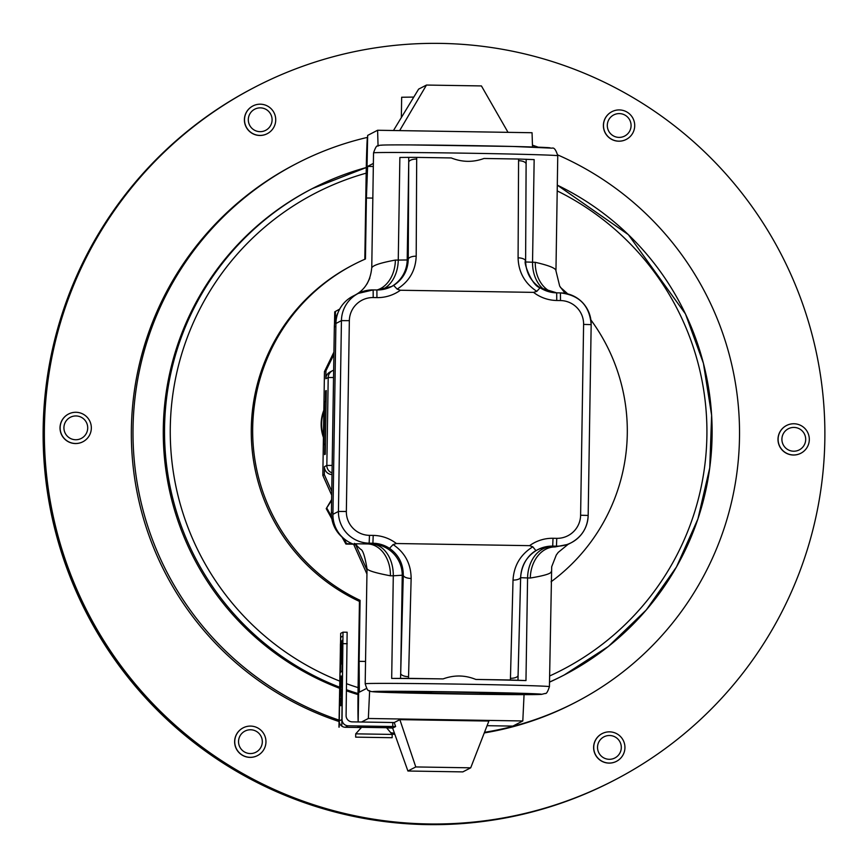 <?xml version="1.0" encoding="UTF-8"?>
<svg xmlns="http://www.w3.org/2000/svg" width="868" height="868" viewBox="0 0 868 868"><rect width="100%" height="100%" fill="white"/><g stroke="black" fill="none" stroke-linecap="round" stroke-linejoin="round"><path stroke-width="1.3" d="M518.923 693.944A61.758 0.759 -179.1 0 0 518.934 693.933A61.758 0.759 -179.1 0 0 457.881 692.219A61.758 0.759 -179.1 0 0 395.45 691.97A61.758 0.759 -179.1 0 0 395.428 691.991A61.758 0.759 -179.1 0 0 418.723 692.946L432.09 693.25A61.758 0.759 -179.1 0 0 479.678 694.02L493.393 694.14A61.758 0.759 -179.1 0 0 518.923 693.944M386.651 727.851L390.416 727.785L391.978 726.972L375.811 726.516L359.265 726.451L357.692 727.265L361.446 727.449M373.533 152.866C375.41 147.506 376.81 145.249 377.732 146.084C380.672 145.368 373.283 144.75 409.577 144.913L513.194 146.464L552.102 148.157C554.12 147.386 555.997 149.925 557.755 155.763A92.127 1.128 -179.1 0 0 466.713 153.202A92.127 1.128 -179.1 0 0 373.555 152.844A92.127 1.128 -179.1 0 0 373.533 152.866L371.754 267.93C372.524 265.467 380.401 262.852 395.385 260.075A31.226 23.252 -89.9 0 1 377.059 289.966M400.528 678.331L400.701 673.351A7.747 3.19 1.5 0 0 408.557 676.671L408.502 678.353L391.685 678.429L393.291 575.799A92.127 1.128 -179.1 0 0 390.426 575.799C375.54 572.967 367.739 570.591 367.023 568.659L365.189 683.767A92.127 1.128 0.9 0 1 365.222 683.745A92.127 1.128 0.9 0 1 458.369 684.103A92.127 1.128 0.9 0 1 549.422 686.664L551.69 566.728L556.269 555.064L558.189 552.417L568.03 544.388M413.797 97.075L401.678 97.249M254.433 87.397A390.35 390.22 62.6 0 0 254.378 87.429L253.814 87.722A390.35 390.22 62.6 0 0 427.251 824.6A390.35 390.22 62.6 0 0 612.949 780.918L613.524 780.625A390.35 390.22 62.6 0 0 613.567 780.603M254.378 87.429A390.35 390.22 62.6 0 0 427.815 824.307A390.35 390.22 62.6 0 0 613.524 780.625M617.343 734.057A15.613 15.613 -117.4 0 1 616.519 761.312A15.613 15.613 -117.4 0 1 593.734 746.968A15.613 15.613 -117.4 0 1 617.343 734.057M616.519 761.312L616.41 761.366A15.613 15.613 -117.4 0 1 593.625 747.022A15.613 15.613 -117.4 0 1 602.045 733.634L602.153 733.579M615.52 737.192A11.902 11.892 -117.4 0 1 619.622 753.511A11.902 11.892 -117.4 0 1 603.303 757.612A11.902 11.892 -117.4 0 1 599.213 741.294A11.902 11.892 -117.4 0 1 615.52 737.192M252.1 133.195A15.613 15.613 -117.4 0 1 252.935 105.939A15.613 15.613 -117.4 0 1 275.72 120.283A15.613 15.613 -117.4 0 1 252.1 133.195M267.301 133.672L267.192 133.726A15.613 15.613 -117.4 0 1 244.407 119.372A15.613 15.613 -117.4 0 1 252.827 105.994L252.935 105.939M254.085 129.972A11.902 11.892 -117.4 0 1 249.995 113.654A11.902 11.892 -117.4 0 1 266.302 109.552A11.902 11.892 -117.4 0 1 270.404 125.871A11.902 11.892 -117.4 0 1 254.085 129.972M786.115 425.721A15.613 15.613 -117.4 0 1 807.457 431.982A15.613 15.613 -117.4 0 1 800.893 453.226A15.613 15.613 -117.4 0 1 779.963 446.749A15.613 15.613 -117.4 0 1 786.115 425.721M800.893 453.226L800.795 453.28A15.613 15.613 -117.4 0 1 779.855 446.803A15.613 15.613 -117.4 0 1 786.43 425.548L786.527 425.504M788.014 428.922A11.902 11.892 -117.4 0 1 804.191 433.533A11.902 11.892 -117.4 0 1 799.58 449.722A11.902 11.892 -117.4 0 1 783.403 445.1A11.902 11.892 -117.4 0 1 788.014 428.922M83.328 441.53A15.613 15.613 -117.4 0 1 61.986 435.269A15.613 15.613 -117.4 0 1 68.55 414.025A15.613 15.613 -117.4 0 1 89.48 420.503A15.613 15.613 -117.4 0 1 83.328 441.53M82.916 441.747L82.818 441.801A15.613 15.613 -117.4 0 1 61.878 435.324A15.613 15.613 -117.4 0 1 68.453 414.079L68.55 414.025M81.603 438.242A11.902 11.892 -117.4 0 1 65.425 433.631A11.902 11.892 -117.4 0 1 70.037 417.443A11.902 11.892 -117.4 0 1 86.214 422.065A11.902 11.892 -117.4 0 1 81.603 438.242M265.955 741.956A15.613 15.613 -117.4 0 1 257.525 755.572A15.613 15.613 -117.4 0 1 234.74 741.456A15.613 15.613 -117.4 0 1 243.159 727.84A15.613 15.613 -117.4 0 1 265.955 741.956M257.525 755.572L257.427 755.627A15.613 15.613 -117.4 0 1 234.631 741.511A15.613 15.613 -117.4 0 1 243.062 727.894L243.159 727.84M262.32 741.858A11.902 11.892 -117.4 0 1 250.244 753.554A11.902 11.892 -117.4 0 1 238.537 741.478A11.902 11.892 -117.4 0 1 250.613 729.771A11.902 11.892 -117.4 0 1 262.32 741.858M603.488 125.296A15.613 15.613 -117.4 0 1 611.918 111.679A15.613 15.613 -117.4 0 1 634.714 125.795A15.613 15.613 -117.4 0 1 626.284 139.412A15.613 15.613 -117.4 0 1 603.488 125.296M626.284 139.412L626.186 139.455A15.613 15.613 -117.4 0 1 603.39 125.35A15.613 15.613 -117.4 0 1 611.821 111.733L611.918 111.679M607.296 125.307A11.902 11.892 -117.4 0 1 619.372 113.6A11.902 11.892 -117.4 0 1 631.079 125.686A11.902 11.892 -117.4 0 1 619.003 137.394A11.902 11.892 -117.4 0 1 607.296 125.307M255.051 87.082L254.476 87.375A390.35 390.22 62.6 0 0 427.924 824.253A390.35 390.22 62.6 0 0 613.622 780.571L614.186 780.278A390.35 390.22 -117.4 0 1 54.749 523.024A390.35 390.22 -117.4 0 1 440.749 43.4A390.35 390.22 -117.4 0 1 614.186 780.278M532.507 145.195A303.355 303.257 -117.4 0 1 538.225 147.18M557.723 154.916A303.355 303.257 -117.4 0 1 484.507 732.31M575.81 702.179L574.171 703.026A303.355 303.257 -117.4 0 1 484.268 732.928M372.828 198.088L366.404 197.991L365.45 258.989A187.369 187.304 62.6 0 0 353.797 264.523L352.397 265.25A187.369 187.304 62.6 0 0 359.45 601.415M353.797 264.523A187.369 187.304 62.6 0 0 360.079 600.33L359.124 661.329L365.547 661.427M551.061 581.788A187.369 187.304 62.6 0 0 590.88 319.912M567.726 293.883A187.369 187.304 62.6 0 0 560.457 287.449M355.717 733.84L361.565 727.319L386.542 727.72L392.184 734.415L355.717 733.84L355.663 737.138L392.13 737.713L355.663 737.138M524.055 694.639L522.807 720.961L512.88 726.104L487.078 725.691L512.869 726.104M522.807 720.961L368.347 718.487L361.533 722.013L352.234 721.872A6.25 6.239 -117.4 0 1 346.093 715.525L347.135 632.23L343.012 632.164L340.69 633.369L339.16 727.134L339.909 679.85M392.813 722.512L394.246 722.545L395.634 726.559L392.748 726.516L392.813 722.512L361.533 722.013M470.706 767.822L415.772 766.943L407.906 771.012L462.85 771.891L470.706 767.822L488.879 721.058L399.855 719.637L394.246 722.545M325.424 444.21L324.024 444.6L324.697 401.634L326.086 401.656M366.914 573.976L353.612 544.214M331.695 495.194L322.831 475.382L324.458 371.591L333.941 352.072M367.023 283.923L369.855 278.096M366.643 688.4L359.341 692.187L359.124 661.329L358.18 721.959M368.347 718.487L369.627 690.906M378.057 145.933L377.602 130.254L367.663 135.408L366.404 197.991L367.609 166.396L373.37 163.412M377.602 130.254L532.051 132.728L532.518 146.985M358.169 721.861A39.353 0.89 -89.1 0 1 358.137 684.754L359.461 600.645L360.079 600.33M364.82 259.261L366.144 175.206A39.353 0.89 -89.1 0 1 367.359 137.459M324.458 371.591L325.945 370.82L333.898 354.437M322.831 475.382L324.317 474.612L324.437 466.68L326.835 465.432L332.162 465.432M399.638 130.612L426.481 85.053L481.425 85.932L508.03 132.348M393.475 130.515L418.626 89.122L426.481 85.053M399.855 719.637L415.772 766.943M392.607 728.035L407.906 771.012M395.634 726.559L392.792 728.035L386.737 727.937M394.463 733.254A303.355 303.257 -117.4 0 1 390.752 732.711M339.062 720.125A303.355 303.257 -117.4 0 1 367.359 137.404M394.864 734.382A303.355 303.257 -117.4 0 1 391.804 733.959M361.023 727.926A303.355 303.257 -117.4 0 1 359.374 727.503M339.041 721.525A303.355 303.257 -117.4 0 1 295.077 164.323L296.726 163.477M549.487 682.053A273.876 273.778 -117.4 0 0 564.308 674.935L608.403 646.421L646.28 609.944L676.487 566.923L697.905 518.977L709.753 467.809L711.619 415.273L703.427 363.312L685.47 313.945L628.356 234.653L557.299 185.144A273.876 273.778 -117.4 0 1 564.308 674.935L563.05 675.586A273.876 273.778 -117.4 0 1 549.487 682.15M358.017 694.584A273.876 273.778 -117.4 0 1 346.473 690.82M339.562 688.281A273.876 273.778 -117.4 0 1 311.08 189.235L312.339 188.584A273.876 273.778 -117.4 0 1 366.285 167.535L312.339 188.584A273.876 273.778 -117.4 0 0 339.583 687.163M366.177 173.166A268.407 268.32 62.6 0 0 339.67 681.076M346.592 683.713A268.407 268.32 62.6 0 0 358.093 687.63M549.585 675.998A268.407 268.32 62.6 0 0 557.202 190.906M326.921 508.279L331.554 516.612A31.226 31.215 62.6 0 1 331.413 513.086L331.609 500.435L326.227 508.637L331.619 499.556M343.674 538.399L346.625 543.693L345.931 544.052L341.916 536.934M331.869 518.912L326.227 508.637M346.625 543.693L352.495 543.791M353.569 544.203L345.931 544.052M339.67 309.127L334.744 311.84L339.692 309.084M335.439 311.482L335.308 319.728A31.226 31.215 62.6 0 1 337.945 312.903M334.484 324.35L334.744 311.84M356.705 545.147A31.226 31.215 -117.4 0 1 332.921 514.323L338.433 511.458L341.439 320.628L335.916 323.493L332.921 514.323M335.916 323.493A31.226 31.215 -117.4 0 1 352.766 296.259L354.925 295.142M551.202 571.6C551.462 573.52 544.496 575.668 530.305 578.034A31.226 24.174 91.8 0 1 554.967 546.948L568.073 544.366M391.685 678.429A92.127 1.128 0.9 0 1 443.092 678.906C454.116 674.87 465.02 675.044 475.827 679.438A92.127 1.128 0.9 0 1 525.965 680.577L510.417 679.98L510.449 678.299A7.747 3.19 1.5 0 0 518.077 675.315A7.747 3.19 1.5 0 0 518.077 675.228L520.648 577.177M525.617 261.138L526.106 164.171A7.747 3.353 -179.7 0 0 526.116 164.085A7.747 3.353 -179.7 0 0 518.576 160.699L518.597 159.028L484.008 158.475C473.082 162.457 462.167 162.283 451.273 157.943L416.694 157.39L416.683 159.061A7.747 3.353 -179.7 0 0 408.73 162.294L408.719 157.368L416.694 157.39M518.597 159.028L534.156 159.614L532.54 262.234A92.127 1.128 0.9 0 1 535.263 262.31C549.368 265.554 556.247 268.407 555.921 270.87M381.529 289.695A31.226 22.275 90.2 0 0 398.26 260.085L399.866 157.466L408.719 157.368M390.426 575.799A31.226 23.252 90.1 0 0 367.674 543.954A123.354 1.508 0.9 0 1 371.515 543.965L372.904 543.238L369.16 543.184L367.674 543.954L354.979 543.769M411.139 578.457A7.747 3.19 1.5 0 1 403.284 575.148L393.291 575.799A31.226 22.275 90.2 0 0 371.515 543.965A31.226 31.215 -117.4 0 1 402.242 575.69L400.701 673.351L403.284 575.148C403.251 563.799 398.662 554.858 389.504 548.337L393.117 544.572C405.02 552.656 411.02 563.95 411.139 578.457L408.557 676.671M400.376 290.248A38.973 38.962 -117.4 0 1 376.94 297.615L373.197 297.561A23.479 23.479 62.6 0 0 349.348 320.661L341.439 320.628A31.226 31.215 -117.4 0 1 373.142 289.912L376.886 289.966A31.226 31.215 62.6 0 0 393.638 285.409L397.132 289.109L400.376 290.248L533.56 292.375L536.815 291.344L540.091 287.742A31.226 31.215 62.6 0 0 556.692 292.841L560.435 292.907A31.226 31.215 -117.4 0 1 591.162 324.621L588.168 515.451A31.226 31.215 -117.4 0 1 556.464 546.178L552.71 546.113L551.321 546.84A31.226 23.252 -88.3 0 0 527.581 577.947L525.965 680.577M349.348 320.661L346.354 511.491A23.479 23.479 62.6 0 0 369.464 535.35L373.207 535.404A38.973 38.962 -117.4 0 1 396.394 543.52L529.588 545.657A38.973 38.962 -117.4 0 1 553.014 538.279L556.757 538.344A23.479 23.479 62.6 0 0 580.605 515.234L583.6 324.404A23.479 23.479 62.6 0 0 560.5 300.556L556.746 300.491A38.973 38.962 -117.4 0 1 533.56 292.375M355.424 294.881L354.871 295.174C364.81 290.021 370.43 280.939 371.721 267.941M535.263 262.31A31.226 24.174 -88.2 0 0 552.46 292.483M525.628 261.962L532.54 262.234A31.226 23.252 -88.3 0 0 545.473 290.563M396.394 543.52L393.117 544.572M408.502 678.353L443.092 678.906M475.827 679.438L510.417 679.98M510.449 678.299L513.021 580.084C513.899 565.6 520.485 554.5 532.8 546.807L529.588 545.657M518.077 675.38L518.012 680.208M532.8 546.807L535.957 550.681C526.453 556.898 521.342 565.686 520.659 577.025A7.747 3.19 1.5 0 1 520.659 577.101L518.044 677.138M393.638 285.409C402.991 279.268 407.851 270.61 408.242 259.423L408.73 162.294L407.2 259.966L408.242 259.423A7.747 3.353 -179.7 0 1 416.195 256.19C415.631 270.523 409.273 281.492 397.132 289.109M526.203 159.245L526.106 164.009M526.127 162.283L525.617 261.214A7.747 3.353 -179.7 0 1 525.617 261.301C525.954 272.498 530.782 281.319 540.091 287.742L540.08 287.731C531.683 286.049 522.883 260.66 525.617 261.214A7.747 3.353 -179.7 0 0 518.087 257.829L518.576 160.699M513.021 580.084A7.747 3.19 1.5 0 0 520.659 577.101C521.961 560.554 532.127 552.515 535.957 550.681L537.856 549.607A31.226 31.215 62.6 0 0 535.957 550.681M479.678 694.02L484.669 692.718M489.975 692.838L493.393 694.14M418.723 692.946L421.891 691.785M427.425 691.829L432.09 693.25M324.773 444.21L324.61 454.572L325.261 454.235L326.27 390.546L325.619 390.882L325.457 401.244L324.697 401.634M325.457 401.244L326.097 401.255M332.043 472.876A7.747 7.747 62.6 0 1 326.835 465.432L328.212 377.515L325.825 378.752A7.747 7.747 -117.4 0 1 330.003 372.003L332.39 370.766A7.747 7.747 62.6 0 0 328.212 377.515L333.54 377.515M332.01 474.546A7.747 7.747 -117.4 0 1 324.437 466.68M366.98 570.016L355.75 544.898M331.75 491.245L324.317 474.612M325.825 378.752L325.945 370.82M331.609 500.435L334.332 326.997A31.226 31.215 -117.4 0 1 335.308 319.728M343.609 538.344A31.226 31.215 -117.4 0 1 331.554 516.612M326.26 390.893L325.619 390.882M340.061 678.114L339.909 679.915M340.256 664.693L340.256 672.657M340.668 642.743L340.592 648.146M340.788 701.995L341.037 698.089L340.907 702.462M341.005 688.964L341.005 696.917M341.037 677.474L340.94 687.944L341.189 678.385M341.243 681.413L341.189 686.772M341.048 685.243L340.94 687.944M342.676 650.891L342.6 656.295M339.952 677.062L340.039 671.572M340.126 665.973L340.18 662.566M340.267 656.967L340.31 654.342M340.462 644.208L340.755 637.253L342.979 636.092M340.864 664.248L341.233 640.899L340.43 672.212L342.187 670.714M341.58 663.879L341.699 648.331L340.733 664.313L341.102 640.899M342.274 665.116L342.317 662.49M342.469 652.356L342.361 640.248L341.46 663.944L341.699 648.331M342.437 652.356L342.339 662.827L342.578 653.268M342.643 656.295L342.589 661.655M342.567 660.125L342.339 662.827M342.404 663.836L342.404 671.799M341.287 676.009L341.2 681.413M340.43 644.208L340.332 654.678L340.571 645.119M340.636 648.146L340.581 653.506M340.56 651.966L340.332 654.678M340.397 655.687L340.397 663.64M338.954 727.178L340.625 637.242L342.958 636.038L342.035 719.453A6.25 6.239 62.6 0 0 348.176 725.8L392.748 726.516M348.176 725.8L345.323 727.275L361.37 727.536M391.978 726.841L359.265 726.321L357.703 727.145M341.808 725.702L343.012 632.164L347.135 632.23M345.323 727.275A6.25 6.239 -117.4 0 1 339.247 721.981M340.43 672.212L342.176 671.376M342.046 671.376L342.534 640.161M340.907 698.089L341.059 702.125M340.94 702.125L340.809 705.738M340.191 676.931L340.299 677.984M372.839 691.612A84.38 1.031 -179.1 0 0 455.255 693.955A84.38 1.031 -179.1 0 0 541.534 694.313A84.38 1.031 -179.1 0 0 459.118 691.959A84.38 1.031 -179.1 0 0 372.839 691.612M377.613 130.265L532.041 132.728M367.609 166.396L373.316 166.493M358.028 693.554A273.876 273.778 -117.4 0 1 346.495 689.724M381.421 145.227A84.38 1.031 0.9 0 1 467.7 145.574A84.38 1.031 0.9 0 1 550.117 147.918M530.305 578.034A92.127 1.128 -179.1 0 0 527.581 577.947L520.637 577.687M395.385 260.075A92.127 1.128 0.9 0 1 398.26 260.085L407.2 259.966A31.226 31.215 -117.4 0 1 391.045 286.831M537.162 549.976A31.226 31.215 -117.4 0 1 551.321 546.84A123.354 1.508 0.9 0 1 554.967 546.948L556.464 546.178L556.757 538.344M369.464 535.35L369.16 543.184A31.226 31.215 -117.4 0 1 338.433 511.458L346.354 511.491M536.815 291.344C524.749 283.337 518.511 272.172 518.087 257.829M416.683 159.061L416.195 256.19M553.014 538.279L552.71 546.113A31.226 31.215 62.6 0 0 537.856 549.607M389.504 548.337A31.226 31.215 62.6 0 0 372.904 543.238L373.207 535.404M580.605 515.234L588.168 515.451C587.549 527.614 581.929 536.695 571.318 542.684L568.084 544.355M583.6 324.404L591.162 324.621L588.168 515.451M560.5 300.556L560.435 292.907C579.379 295.055 589.611 305.634 591.162 324.621M556.746 300.491L556.692 292.841L560.446 292.907M355.045 295.077L358.289 293.406L373.142 289.912L373.197 297.561M373.142 289.912L376.886 289.966L376.94 297.615M333.648 370.245A7.747 7.747 62.6 0 0 332.39 370.766A7.747 7.747 0 0 1 333.648 370.245M334.332 326.997L335.873 326.194M331.413 513.086L332.954 512.283M323.449 435.942A38.724 38.713 -117.4 0 1 323.84 411.204M323.851 410.173A38.724 38.713 62.6 0 0 323.428 437.45L323.851 410.173M339.258 720.885L341.818 719.572M343.099 643.644L347.222 643.709M365.189 683.767C366.806 689.051 368.075 691.319 369.019 690.581C371.981 691.579 365.515 691.861 399.866 692.816L503.863 694.552L541.415 694.4L545.212 693.445C546.341 694.042 547.741 691.785 549.422 686.664M392.184 734.415L392.13 737.713M401.667 97.238L401.341 117.56M557.755 155.763L555.954 270.827L559.686 286.104L565.111 293.33M367.001 568.703C364.918 556.214 362.781 549.737 360.578 549.281L354.372 543.357M556.692 292.841L540.08 287.731M391.739 286.473L376.886 289.966"/></g></svg>
